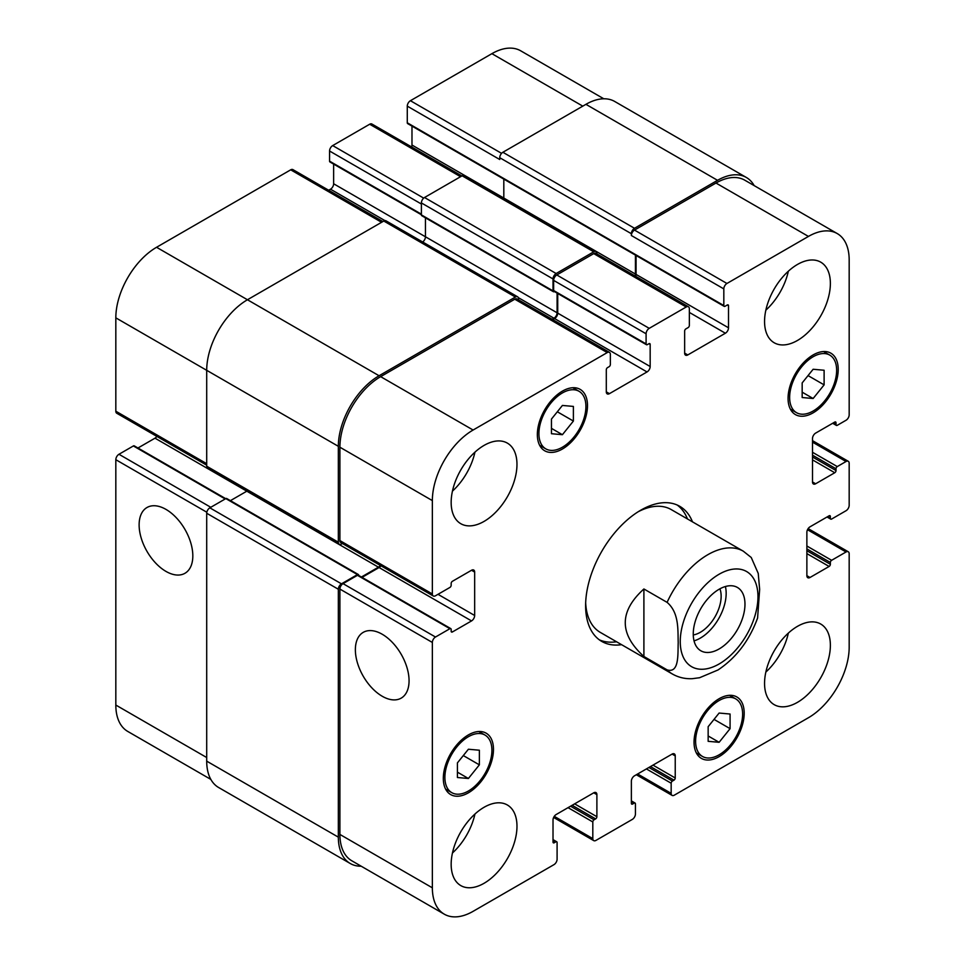 <?xml version="1.0" encoding="UTF-8"?>
<svg xmlns="http://www.w3.org/2000/svg" width="965" height="965" viewBox="0 0 965 965"><rect width="100%" height="100%" fill="white"/><g stroke="black" fill="none" stroke-linecap="round" stroke-linejoin="round"><path stroke-width="1.45" d="M643.896 588.976L667.092 602.365C679.444 612.871 677.732 630.736 678.214 642.545C677.732 653.788 679.444 673.63 667.092 669.867L643.896 656.477L643.896 588.976C619.06 611.472 619.06 633.981 643.896 656.477M757.585 618.046L759.648 589.374L758.237 573.427L751.24 557.493L743.291 551.184A70.915 40.94 120 0 0 707.84 554.694A70.915 40.94 120 0 0 667.092 602.365M694.04 640.844A36.561 21.109 120 0 0 725.391 586.527M693.268 634.958A29.457 17.008 120 0 0 721.145 596.225A29.457 17.008 120 0 0 719.914 588.807M693.256 634.041A36.561 21.109 -60 0 1 709.227 597.239A36.561 21.109 -60 0 1 737.393 587.444A36.561 21.109 -60 0 1 737.405 629.663A36.561 21.109 -60 0 1 700.831 650.772A36.561 21.109 -60 0 1 693.256 634.041M677.177 505.009A78.008 45.041 -60 0 1 687.454 518.941M616.538 641.773A78.008 45.041 -60 0 1 599.337 639.843M621.557 644.668A78.008 45.041 -60 0 1 601.762 641.423A78.008 45.041 -60 0 1 589.808 578.928A78.008 45.041 -60 0 1 640.772 510.183A78.008 45.041 -60 0 1 679.77 506.323A78.008 45.041 -60 0 1 692.472 521.836M638.203 511.74A70.915 40.94 -60 0 1 671.206 509.568L743.291 551.184M667.092 669.867A70.915 40.94 120 0 0 672.376 674.004L600.29 632.389A70.915 40.94 -60 0 1 585.671 602.727M165.968 571.401A37.961 21.918 60 0 1 141.167 537.939A37.961 21.918 60 0 1 146.982 507.518A37.961 21.918 60 0 1 184.954 529.435A37.961 21.918 60 0 1 184.954 573.282A37.961 21.918 60 0 1 165.968 571.401M382.212 696.248A37.961 21.918 60 0 1 357.412 662.786A37.961 21.918 60 0 1 363.226 632.365A37.961 21.918 60 0 1 401.199 654.294A37.961 21.918 60 0 1 401.199 698.129A37.961 21.918 60 0 1 382.212 696.248M225.714 498.664L134.256 445.866A1.773 1.025 120 0 0 133.375 445.951L118.96 454.274A4.427 2.557 120 0 0 115.824 459.702L115.824 705.053A57.623 33.268 120 0 0 127.754 731.434L210.84 779.406M156.849 436.397A4.427 2.557 -60 0 1 155.003 438.17L137.971 448.001M382.888 221.552L292.914 169.611A4.427 2.557 120 0 0 290.694 169.828L156.559 247.281A57.623 33.268 120 0 0 115.824 317.847L115.824 411.211A4.427 2.557 120 0 0 116.741 413.237L206.703 465.178M333.637 164.098L333.637 183.772A4.427 2.557 -60 0 1 330.5 189.2L328.667 190.25M461.861 175.956L371.887 124.015A4.427 2.557 120 0 0 369.679 124.232L332.696 145.582A4.427 2.557 120 0 0 329.56 151.01L329.56 161.143A1.773 1.025 120 0 0 329.933 161.963L421.391 214.761M411.983 126.101L411.983 145.04A4.427 2.557 -60 0 1 411.621 146.957M603.788 98.78L520.714 50.819A57.623 33.268 120 0 0 491.897 53.666L410.415 100.71A4.427 2.557 120 0 0 407.278 106.138L407.278 122.784A1.773 1.025 120 0 0 407.652 123.604L724.184 306.351A1.773 1.025 120 0 0 725.077 306.267L727.26 305A1.773 1.025 -60 0 1 728.153 304.904A1.773 1.025 -60 0 1 728.515 305.724L728.515 327.798A4.427 2.557 -60 0 1 725.378 333.227L687.78 354.939A4.427 2.557 -60 0 1 685.56 355.156A4.427 2.557 -60 0 1 684.643 353.13L684.643 331.055A1.773 1.025 -60 0 1 685.898 328.884L688.093 327.618A1.773 1.025 120 0 0 689.348 325.446L689.348 308.8A4.427 2.557 120 0 0 688.431 306.761A4.427 2.557 120 0 0 686.212 306.991L649.228 328.341A4.427 2.557 120 0 0 646.092 333.769L646.092 343.902A1.773 1.025 120 0 0 646.466 344.71A1.773 1.025 120 0 0 647.346 344.626L648.914 343.721A1.773 1.025 -60 0 1 649.807 343.624A1.773 1.025 -60 0 1 650.169 344.445L650.169 366.519A4.427 2.557 -60 0 1 647.033 371.947L609.422 393.66A4.427 2.557 -60 0 1 607.214 393.877A4.427 2.557 -60 0 1 606.297 391.85L606.297 369.776A1.773 1.025 -60 0 1 607.552 367.605L609.108 366.7A1.773 1.025 120 0 0 610.363 364.529L610.363 354.396A4.427 2.557 120 0 0 609.446 352.358A4.427 2.557 120 0 0 607.238 352.587L473.103 430.028A57.623 33.268 120 0 0 432.356 500.594L432.356 593.957A4.427 2.557 120 0 0 433.273 595.984A4.427 2.557 120 0 0 435.492 595.767L449.907 587.444A1.773 1.025 120 0 0 451.162 585.273L451.162 583.463A1.773 1.025 -60 0 1 452.416 581.292L471.535 570.255A4.427 2.557 -60 0 1 473.743 570.038A4.427 2.557 -60 0 1 474.659 572.064L474.659 615.489A4.427 2.557 -60 0 1 471.535 620.917L452.416 631.954A1.773 1.025 -60 0 1 451.524 632.039A1.773 1.025 -60 0 1 451.162 631.231L451.162 629.421A1.773 1.025 120 0 0 450.788 628.613A1.773 1.025 120 0 0 449.907 628.698L435.492 637.021A4.427 2.557 120 0 0 432.356 642.449L432.356 887.812A57.623 33.268 120 0 0 444.286 914.181A57.623 33.268 120 0 0 473.103 911.334L553.958 864.652A4.427 2.557 120 0 0 557.095 859.224L557.095 842.578A1.773 1.025 120 0 0 556.721 841.757A1.773 1.025 120 0 0 555.84 841.854L554.272 842.759A1.773 1.025 -60 0 1 553.379 842.843A1.773 1.025 -60 0 1 553.017 842.035L553.017 819.961A4.427 2.557 -60 0 1 556.154 814.532L593.752 792.808A4.427 2.557 -60 0 1 595.972 792.591A4.427 2.557 -60 0 1 596.889 794.617L596.889 816.704A1.773 1.025 -60 0 1 595.634 818.875L594.066 819.78A1.773 1.025 120 0 0 592.812 821.951L592.812 838.597A4.427 2.557 120 0 0 593.74 840.624A4.427 2.557 120 0 0 595.948 840.406L632.304 819.418A4.427 2.557 120 0 0 635.44 813.99L635.44 803.857A1.773 1.025 120 0 0 635.067 803.037A1.773 1.025 120 0 0 634.186 803.133L632.618 804.038A1.773 1.025 -60 0 1 631.737 804.122A1.773 1.025 -60 0 1 631.363 803.314L631.363 781.228A4.427 2.557 -60 0 1 634.5 775.8L672.11 754.087A4.427 2.557 -60 0 1 674.318 753.87A4.427 2.557 -60 0 1 675.235 755.897L675.235 777.983A1.773 1.025 -60 0 1 673.992 780.154L672.424 781.059A1.773 1.025 120 0 0 671.17 783.23L671.17 793.363A4.427 2.557 120 0 0 672.086 795.389A4.427 2.557 120 0 0 674.306 795.172L808.441 717.719A57.623 33.268 120 0 0 849.176 647.153L849.176 553.789A4.427 2.557 120 0 0 848.259 551.763A4.427 2.557 120 0 0 846.04 551.98L831.625 560.303A1.773 1.025 120 0 0 830.37 562.474L830.37 564.284A1.773 1.025 -60 0 1 829.116 566.455L809.997 577.492A4.427 2.557 -60 0 1 807.789 577.709A4.427 2.557 -60 0 1 806.873 575.683L806.873 532.258A4.427 2.557 -60 0 1 809.997 526.83L829.116 515.793A1.773 1.025 -60 0 1 830.009 515.708A1.773 1.025 -60 0 1 830.37 516.516L830.37 518.326A1.773 1.025 120 0 0 830.744 519.134A1.773 1.025 120 0 0 831.625 519.049L846.04 510.726A4.427 2.557 120 0 0 849.176 505.298L849.176 463.321A4.427 2.557 120 0 0 848.259 461.294A4.427 2.557 120 0 0 846.04 461.511L837.27 466.578A1.773 1.025 120 0 0 836.016 468.749L836.016 470.558A1.773 1.025 -60 0 1 834.761 472.729L815.642 483.767A4.427 2.557 -60 0 1 813.423 483.984A4.427 2.557 -60 0 1 812.506 481.957L812.506 438.532A4.427 2.557 -60 0 1 815.642 433.104L834.761 422.067A1.773 1.025 -60 0 1 835.642 421.982A1.773 1.025 -60 0 1 836.016 422.791L836.016 424.6A1.773 1.025 120 0 0 836.378 425.408A1.773 1.025 120 0 0 837.27 425.324L846.04 420.257A4.427 2.557 120 0 0 849.176 414.829L849.176 259.947A57.623 33.268 120 0 0 837.246 233.566A57.623 33.268 120 0 0 808.441 236.425L726.947 283.469A4.427 2.557 120 0 0 723.822 288.897L723.822 305.543A1.773 1.025 120 0 0 724.184 306.351M551.449 419.087L562.414 405.445L573.391 406.422L573.391 421.054L562.414 434.696L551.449 433.719L551.449 419.087M562.414 434.696L551.449 428.364M573.391 421.054L557.324 411.778M802.168 382.912L813.133 369.257L824.11 370.246L824.11 384.866L813.133 398.509L802.168 397.532L802.168 382.912M813.133 398.509L802.168 392.176M824.11 384.866L808.043 375.59M708.153 726.693L719.118 713.051L730.083 714.028L730.083 728.659L719.118 742.302L708.153 741.325L708.153 726.693M719.118 742.302L708.153 735.969M730.083 728.659L714.028 719.383M457.422 762.881L468.399 749.238L479.364 750.215L479.364 764.847L468.399 778.49L457.422 777.513L457.422 762.881M468.399 778.49L457.422 772.157M479.364 764.847L463.309 755.571M695.608 741.241A33.244 19.191 120 0 0 702.496 756.464A33.244 19.191 120 0 0 735.74 737.272A33.244 19.191 120 0 0 735.74 698.889A33.244 19.191 120 0 0 710.119 707.791A33.244 19.191 120 0 0 695.608 741.241M694.04 742.145A35.452 20.47 -60 0 1 709.516 706.464A35.452 20.47 -60 0 1 736.85 696.971A35.452 20.47 -60 0 1 736.85 737.911A35.452 20.47 -60 0 1 701.386 758.381A35.452 20.47 -60 0 1 694.04 742.145M789.635 397.459A33.244 19.191 120 0 0 796.511 412.67A33.244 19.191 120 0 0 829.755 393.479A33.244 19.191 120 0 0 829.755 355.096A33.244 19.191 120 0 0 804.147 364.01A33.244 19.191 120 0 0 789.635 397.459M788.067 398.364A35.452 20.47 -60 0 1 803.543 362.683A35.452 20.47 -60 0 1 830.865 353.178A35.452 20.47 -60 0 1 830.865 394.118A35.452 20.47 -60 0 1 795.413 414.588A35.452 20.47 -60 0 1 788.067 398.364M538.916 433.647A33.244 19.191 120 0 0 545.792 448.858A33.244 19.191 120 0 0 579.036 429.666A33.244 19.191 120 0 0 579.036 391.283A33.244 19.191 120 0 0 553.428 400.185A33.244 19.191 120 0 0 538.916 433.647M537.348 434.552A35.452 20.47 -60 0 1 552.824 398.871A35.452 20.47 -60 0 1 580.146 389.365A35.452 20.47 -60 0 1 580.146 430.306A35.452 20.47 -60 0 1 544.694 450.776A35.452 20.47 -60 0 1 537.348 434.552M444.889 777.428A33.244 19.191 120 0 0 451.777 792.651A33.244 19.191 120 0 0 485.021 773.46A33.244 19.191 120 0 0 485.021 735.077A33.244 19.191 120 0 0 459.4 743.979A33.244 19.191 120 0 0 444.889 777.428M443.321 778.333A35.452 20.47 -60 0 1 458.797 742.652A35.452 20.47 -60 0 1 486.131 733.159A35.452 20.47 -60 0 1 486.131 774.099A35.452 20.47 -60 0 1 450.667 794.569A35.452 20.47 -60 0 1 443.321 778.333M764.557 683.341A46.537 26.863 -60 0 1 784.871 636.514A46.537 26.863 -60 0 1 820.732 624.041A46.537 26.863 -60 0 1 820.732 677.78A46.537 26.863 -60 0 1 774.195 704.655A46.537 26.863 -60 0 1 764.557 683.341M764.557 321.466A46.537 26.863 -60 0 1 784.871 274.627A46.537 26.863 -60 0 1 820.732 262.154A46.537 26.863 -60 0 1 820.732 315.893A46.537 26.863 -60 0 1 774.195 342.768A46.537 26.863 -60 0 1 764.557 321.466M451.162 502.403A46.537 26.863 -60 0 1 471.475 455.564A46.537 26.863 -60 0 1 507.337 443.104A46.537 26.863 -60 0 1 507.337 496.83A46.537 26.863 -60 0 1 460.8 523.706A46.537 26.863 -60 0 1 451.162 502.403M451.162 864.29A46.537 26.863 -60 0 1 471.475 817.452A46.537 26.863 -60 0 1 507.337 804.979A46.537 26.863 -60 0 1 507.337 858.717A46.537 26.863 -60 0 1 460.8 885.593A46.537 26.863 -60 0 1 451.162 864.29M765.848 672.062A46.537 26.863 120 0 0 788.345 633.112M765.848 310.175A46.537 26.863 120 0 0 788.345 271.225M452.452 491.125A46.537 26.863 120 0 0 474.937 452.163M452.452 853A46.537 26.863 120 0 0 474.937 814.05M444.286 914.181L351.839 860.804A57.623 33.268 -60 0 1 339.909 834.436L339.909 589.072A4.427 2.557 -60 0 1 343.033 583.644L357.448 575.321A1.773 1.025 -60 0 1 358.341 575.236L450.788 628.613M717.55 180.322L585.924 104.329A57.623 33.268 120 0 1 614.729 101.482L746.355 177.476A57.623 33.268 -60 0 0 717.55 180.322L634.5 228.283A4.427 2.557 -60 0 0 631.363 233.711L631.363 235.52A4.427 2.557 -60 0 1 634.5 230.092L715.982 183.036A57.623 33.268 -60 0 1 744.787 180.19L837.246 233.566M635.694 276.328A4.427 2.557 120 0 0 636.068 274.422L636.068 255.472M646.466 344.71L554.006 291.334A1.773 1.025 -60 0 1 553.645 290.525L553.645 280.393A4.427 2.557 -60 0 1 556.781 274.965L593.752 253.614A4.427 2.557 -60 0 1 595.972 253.385L688.431 306.761M552.752 319.62L554.586 318.571A4.427 2.557 120 0 0 557.722 313.143L557.722 293.469M433.273 595.984L340.826 542.607A4.427 2.557 -60 0 1 339.909 540.581L339.909 447.217A57.623 33.268 -60 0 1 380.644 376.652L514.779 299.21A4.427 2.557 -60 0 1 516.999 298.981L609.446 352.358M362.044 577.372L379.076 567.541A4.427 2.557 120 0 0 380.934 565.767M361.212 866.22A57.623 33.268 -60 0 1 350.271 863.518A57.623 33.268 -60 0 1 338.341 837.15L338.341 589.253A4.427 2.557 -60 0 1 341.465 583.825L357.448 574.597A1.773 1.025 -60 0 1 358.341 574.513A1.773 1.025 -60 0 1 358.703 575.321L358.703 575.442M361.417 577.01L378.449 567.179A4.427 2.557 120 0 0 380.306 565.406M342.37 543.5L341.465 544.019A4.427 2.557 -60 0 1 339.258 544.236A4.427 2.557 -60 0 1 338.341 542.209L338.341 446.312A57.623 33.268 -60 0 1 379.076 375.747L515.406 297.039A4.427 2.557 -60 0 1 517.626 296.81A4.427 2.557 -60 0 1 518.543 298.848L518.543 299.874M554.38 291.539L554.272 291.611A1.773 1.025 -60 0 1 553.379 291.695A1.773 1.025 -60 0 1 553.017 290.887L553.017 278.945A4.427 2.557 -60 0 1 556.154 273.517L593.752 251.805A4.427 2.557 -60 0 1 595.972 251.576A4.427 2.557 -60 0 1 596.889 253.614L596.889 253.916M552.125 319.258L553.958 318.209A4.427 2.557 120 0 0 557.095 312.781L557.095 293.107M635.079 275.966A4.427 2.557 120 0 0 635.44 274.06L635.44 255.11M746.355 177.476A57.623 33.268 -60 0 1 754.16 185.594M247.088 491.028A4.427 2.557 -60 0 1 246.823 491.185L230.418 500.654M358.341 574.513L226.715 498.519A1.773 1.025 120 0 0 225.822 498.603L209.839 507.831A4.427 2.557 120 0 0 206.703 513.259L206.703 761.144A57.623 33.268 120 0 0 218.645 787.524L350.271 863.518M517.626 296.81L386 220.816A4.427 2.557 120 0 0 383.781 221.033L247.45 299.753A57.623 33.268 120 0 0 206.703 370.319L206.703 466.216A4.427 2.557 120 0 0 207.632 468.242L339.258 544.236M425.456 217.837L425.456 236.787A4.427 2.557 -60 0 1 422.67 241.998M503.814 179.116L503.814 198.066A4.427 2.557 -60 0 1 503.802 198.368M595.972 251.576L464.346 175.582A4.427 2.557 120 0 0 462.126 175.799L424.516 197.511A4.427 2.557 120 0 0 421.391 202.94L421.391 214.893A1.773 1.025 120 0 0 421.753 215.702L553.379 291.695M585.924 104.329L502.874 152.277A4.427 2.557 120 0 0 499.737 157.705L499.737 159.515L407.278 106.138M719.118 574.235A54.957 31.736 120 0 0 685.464 660.977A54.957 31.736 120 0 0 752.772 622.111A54.957 31.736 120 0 0 719.118 574.235M339.909 834.436L432.356 887.812M553.017 840.226L555.84 841.854M553.017 842.035L554.272 842.759M593.752 792.808L596.889 794.617M574.633 803.857L596.889 816.704M572.136 805.305L595.634 818.875M570.568 806.209L594.066 819.78M568.059 807.657L592.812 821.951M554.272 816.342L592.812 838.597M631.363 801.505L634.186 803.133M631.363 803.314L632.618 804.038M672.11 754.087L675.235 755.897M652.991 765.124L675.235 777.983M650.482 766.572L673.992 780.154M648.914 767.477L672.424 781.059M646.405 768.924L671.17 783.23M637.636 773.99L671.17 793.363M807.5 529.725L846.04 551.98M806.873 546.009L831.625 560.303M806.873 548.904L830.37 562.474M806.873 553.608L829.116 566.455M806.873 550.713L830.37 564.284M806.873 575.683L809.997 577.492M829.116 515.793L830.37 516.516M827.548 516.697L830.37 518.326M812.506 442.151L846.04 461.511M812.506 452.283L837.27 466.578M812.506 455.178L836.016 468.749M812.506 459.883L834.761 472.729M812.506 456.988L836.016 470.558M812.506 481.957L815.642 483.767M834.761 422.067L836.016 422.791M833.193 422.972L836.016 424.6M715.982 183.036L808.441 236.425M634.5 230.092L726.947 283.469M631.363 235.52L723.822 288.897M727.26 305L728.515 305.724M636.068 274.422L728.515 327.798M689.348 312.419L725.378 333.227M684.643 353.13L687.78 354.939M593.752 253.614L686.212 306.991M556.781 274.965L649.228 328.341M553.645 280.393L646.092 333.769M553.645 290.525L646.092 343.902M648.914 343.721L650.169 344.445M557.722 313.143L650.169 366.519M554.586 318.571L647.033 371.947M606.297 391.85L609.422 393.66M514.779 299.21L607.238 352.587M380.644 376.652L473.103 430.028M339.909 447.217L432.356 500.594M339.909 540.581L432.356 593.957M471.535 570.255L474.659 572.064M438.001 594.319L474.659 615.489M379.076 567.541L471.535 620.917M451.162 631.231L452.416 631.954M357.448 575.321L449.907 628.698M343.033 583.644L435.492 637.021M339.909 589.072L432.356 642.449M206.703 757.525L115.824 705.053M582.788 106.138L491.897 53.666M501.583 153.351L410.415 100.71M635.44 274.06L411.983 145.04M460.558 176.704L369.679 124.232M423.695 198.127L332.696 145.582M421.391 204.025L329.56 151.01M421.391 214.17L329.56 161.143M557.095 312.781L333.637 183.772M384.939 220.623L330.5 189.2M381.585 222.3L290.694 169.828M379.076 375.747L156.559 247.281M338.341 446.312L115.824 317.847M206.703 463.683L115.824 411.211M378.449 567.179L155.003 438.17M225.195 498.965L133.375 445.951M210.78 507.288L118.96 454.274M206.824 512.234L115.824 459.702M553.958 318.209L518.314 297.63M553.017 290.887L421.391 214.893M553.017 278.945L421.391 202.94M556.154 273.517L424.516 197.511M593.752 251.805L462.126 175.799M723.822 305.543L407.278 122.784M631.363 233.711L499.737 157.705M634.5 228.283L502.874 152.277M338.341 837.15L206.703 761.144M338.341 589.253L206.703 513.259M341.465 583.825L209.839 507.831M357.448 574.597L225.822 498.603M338.341 542.209L206.703 466.216M515.406 297.039L383.781 221.033M672.376 674.004C678.504 677.466 685.138 679.022 692.279 678.684L699.601 677.72L718.02 669.963C736.174 657.841 749.383 640.507 757.622 617.95M735.74 698.889L729.564 695.331M702.496 756.464L696.332 752.905M829.755 355.096L823.591 351.537M796.511 412.67L790.347 409.112M579.036 391.283L572.872 387.725M545.792 448.858L539.628 445.299M485.021 735.077L478.845 731.518M451.777 792.651L445.613 789.093M556.721 841.757L553.017 839.622M593.74 840.624L553.62 817.464M635.067 803.037L631.363 800.902M672.086 795.389L636.333 774.75M848.259 551.763L808.151 528.603M830.744 519.134L827.029 516.999M848.259 461.294L812.506 440.655M836.378 425.408L832.674 423.273"/></g></svg>
